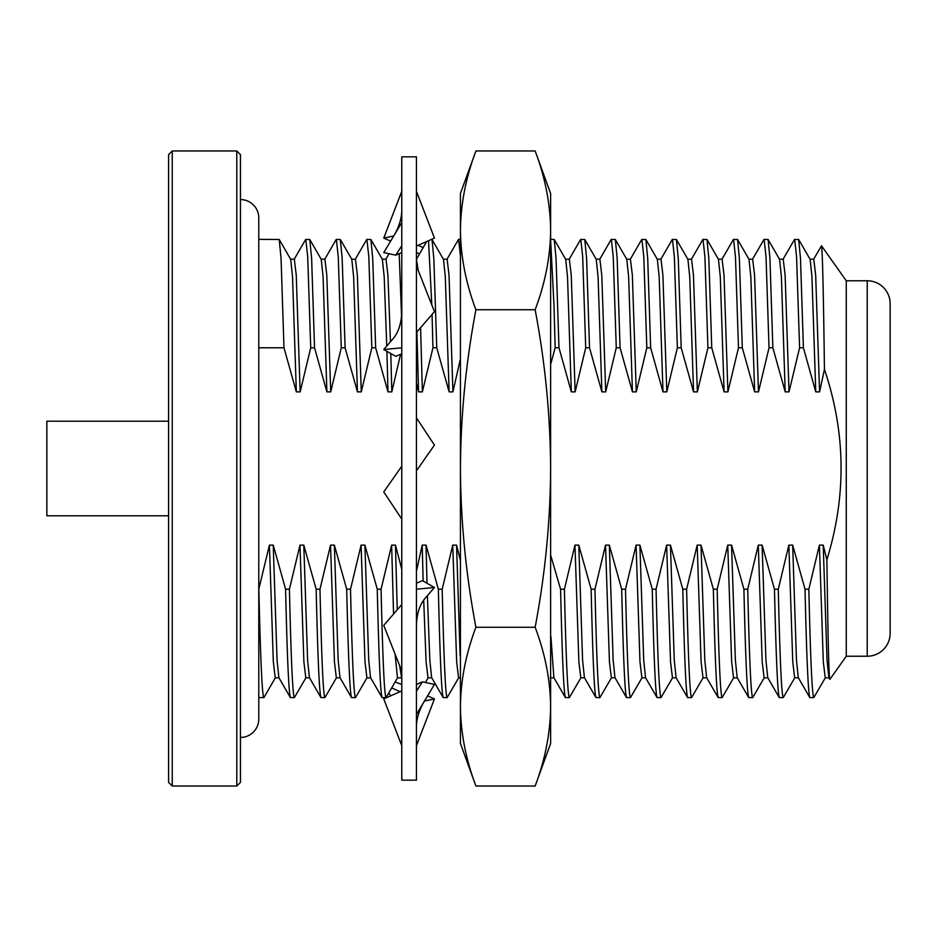 <?xml version="1.0" encoding="UTF-8"?>
<svg xmlns="http://www.w3.org/2000/svg" width="937" height="937" viewBox="0 0 937 937"><rect width="100%" height="100%" fill="white"/><g stroke="black" fill="none" stroke-linecap="round" stroke-linejoin="round"><path stroke-width="1.41" d="M550.628 249.418L550.628 697.655M460.43 255.988L458.568 239.345L460.43 239.345L460.43 695.348M475.914 627.263L535.144 627.263C545.158 574.381 550.324 521.464 550.628 468.5C550.324 415.489 545.158 362.572 535.144 309.737C545.17 283.279 550.335 256.808 550.628 230.35L550.628 743.486L535.144 786.026L475.914 786.026L460.43 743.486L460.43 706.65C460.735 733.109 465.888 759.567 475.914 786.026C465.888 759.567 460.735 733.109 460.43 706.65C460.735 680.192 465.888 653.721 475.914 627.263C465.9 574.381 460.735 521.464 460.43 468.5C460.746 415.489 465.9 362.572 475.914 309.737C465.888 283.279 460.735 256.808 460.43 230.35L460.43 193.514L475.914 150.974C465.888 177.433 460.735 203.891 460.43 230.35C460.735 203.891 465.888 177.433 475.914 150.974L535.144 150.974L550.628 193.514L550.628 230.35C550.335 203.891 545.17 177.433 535.144 150.974M475.914 309.737L535.144 309.737M535.144 786.026C545.17 759.567 550.335 733.109 550.628 706.65C550.335 680.192 545.17 653.721 535.144 627.263M460.43 706.65L460.43 230.35M416.438 156.842L416.438 780.158L401.774 780.158L401.774 156.842L416.438 156.842M401.774 671.068L383.748 625.377L401.774 604.552M416.438 627.333C416.45 614.637 419.448 604.822 425.433 597.911L434.452 587.476L422.446 580.671L416.438 583.154M434.452 587.476L416.438 589.197M401.774 745.665L383.748 698.908L401.774 690.956M416.438 714.392L434.452 684.432L422.446 681.831L416.438 684.49M422.446 681.831L416.438 691.295M427.577 695.875L434.452 698.908L416.438 745.665M434.452 698.908L424.449 701.075M400.146 691.67L391.701 687.945M390.624 695.875L388.832 692.9M395.145 681.972L401.774 684.49M419.53 253.88L416.438 252.51M390.624 241.125L383.748 238.092L393.763 235.925M401.774 191.335L383.748 238.092M418.054 245.33L423.173 247.591M416.438 246.044L434.452 238.092L416.438 191.335M401.774 222.608L383.748 252.568L395.765 255.169L401.774 245.705M395.765 255.169L401.774 252.51M416.438 332.448L434.452 311.623L416.438 265.932M401.774 309.667C401.75 322.363 398.752 332.178 392.779 339.089L383.748 349.524L395.765 356.329L401.774 353.846M401.774 347.803L383.748 349.524M416.438 470.807L434.452 445.075L416.438 417.902M401.774 466.193L383.748 491.925L401.774 519.098M240.446 199.558A18.33 18.33 0 0 1 258.776 217.888L258.776 719.101A18.33 18.33 0 0 1 240.446 737.442M168.578 421.205L46.85 421.205L46.85 515.795L168.578 515.795M168.578 782.36L168.578 154.64L172.244 150.974L172.244 786.026L168.578 782.36M236.78 150.974L240.446 154.64L240.446 782.36L236.78 786.026L236.78 150.974L172.244 150.974M275.419 677.65L263.953 697.515L258.776 697.655M890.15 633.307L890.15 303.693L890.15 633.307A22.921 22.921 0 0 1 867.229 656.228L846.263 656.228L846.263 280.772L821.491 245.799L813.585 259.35M846.263 656.228L829.913 679.325C828.894 681.679 827.875 632.674 826.879 559.752C846.568 495.954 845.748 432.496 824.443 369.389C823.447 291.641 822.475 250.448 821.491 245.799M829.913 679.325L828.858 677.65L827.031 660.234L823.225 545.123L819.406 545.123L808.842 589.221C810.458 658.723 812.098 694.867 813.761 697.655L809.779 697.515L798.312 677.65L796.473 660.234L792.667 545.123L788.849 545.123L778.284 589.221C779.9 658.723 781.54 694.867 783.215 697.655L779.221 697.515L767.754 677.65L765.927 660.234L762.109 545.123L758.291 545.123L747.738 589.221C749.354 658.723 750.994 694.867 752.657 697.655L748.675 697.515L737.196 677.65L735.369 660.234L731.563 545.123L727.744 545.123L717.18 589.221C718.796 658.723 720.436 694.867 722.099 697.655L718.117 697.515L706.639 677.65L704.811 660.234L701.005 545.123L697.187 545.123L686.622 589.221C688.238 658.723 689.878 694.867 691.541 697.655L687.559 697.515L676.092 677.65L674.265 660.234L670.447 545.123L666.629 545.123L656.064 589.221C657.68 658.723 659.332 694.867 660.995 697.655L657.013 697.515L645.534 677.65L643.707 660.234L639.901 545.123L636.082 545.123L625.518 589.221C627.134 658.723 628.774 694.867 630.437 697.655L626.455 697.515L614.977 677.65L613.149 660.234L609.343 545.123L605.525 545.123L594.96 589.221C596.576 658.723 598.216 694.867 599.879 697.655L595.897 697.515L584.43 677.65L582.591 660.234L578.785 545.123L574.967 545.123L564.402 589.221C566.018 658.723 567.67 694.867 569.333 697.655L565.351 697.515L553.872 677.65L550.944 636.867M825.403 677.65L813.761 697.655M794.845 677.65L783.215 697.655M764.287 677.65L752.657 697.655M733.741 677.65L722.099 697.655M703.183 677.65L691.541 697.655M672.625 677.65L660.995 697.655M642.079 677.65L630.437 697.655M611.521 677.65L599.879 697.655M580.963 677.65L569.333 697.655M458.755 677.65L447.113 697.655L443.131 697.515L431.652 677.65L429.825 660.234L427.389 595.639M397.639 677.65L386.009 697.655L382.015 697.515L370.548 677.65L368.721 660.234L364.903 545.123L361.085 545.123L350.52 589.221C352.148 658.723 353.788 694.867 355.451 697.655L351.469 697.515L339.99 677.65L338.163 660.234L334.357 545.123L330.538 545.123L319.974 589.221C321.59 658.723 323.23 694.867 324.893 697.655L320.911 697.515L309.433 677.65L307.605 660.234L303.799 545.123L299.981 545.123L289.416 589.221C291.032 658.723 292.672 694.867 294.335 697.655L290.353 697.515L278.886 677.65L277.059 660.234L273.241 545.123L269.423 545.123L258.776 589.221M367.081 677.65L355.451 697.655M336.535 677.65L324.893 697.655M305.977 677.65L294.335 697.655M890.15 303.693A22.921 22.921 0 0 0 867.229 280.772L846.263 280.772M236.78 786.026L172.244 786.026M826.879 559.752L823.225 545.123M829.046 677.814L825.228 677.814L823.307 661.873L819.406 545.123M279.062 677.814L275.244 677.814L273.335 661.873L269.423 545.123M290.517 697.655C288.854 694.867 287.214 658.723 285.598 589.221L273.241 545.123M285.598 589.221L289.416 589.221M309.62 677.814L305.802 677.814L303.893 661.873L299.981 545.123M321.075 697.655C319.412 694.867 317.772 658.723 316.156 589.221L303.799 545.123M316.156 589.221L319.974 589.221M340.166 677.814L336.348 677.814L334.439 661.873L330.538 545.123M351.633 697.655C349.969 694.867 348.318 658.723 346.702 589.221L334.357 545.123M346.702 589.221L350.52 589.221M370.724 677.814L366.906 677.814L364.997 661.873L361.085 545.123M382.179 697.655C380.516 694.867 378.876 658.723 377.26 589.221L364.903 545.123M386.009 697.655C384.334 694.867 382.694 658.723 381.078 589.221L377.26 589.221M401.282 677.814L397.464 677.814L395.121 654.213M393.563 614.04L391.643 545.123L381.078 589.221M401.774 678.81L399.619 665.621M397.253 609.776L395.461 545.123L391.643 545.123M401.774 569.356L395.461 545.123M431.84 677.814L428.01 677.814L426.101 661.873L423.7 600.102M423.161 581.081L422.2 545.123L416.438 571.301M427.038 583.271L426.019 545.123L422.2 545.123M443.295 697.655C441.632 694.867 439.992 658.723 438.364 589.221L426.019 545.123M447.113 697.655C445.45 694.867 443.81 658.723 442.194 589.221L438.364 589.221M460.126 677.814L458.568 677.814L456.659 661.873L452.747 545.123L442.194 589.221M460.126 655.677L456.565 545.123L452.747 545.123M460.126 559.366L456.565 545.123M565.515 697.655C563.84 694.867 562.2 658.723 560.584 589.221L550.944 556.121M560.584 589.221L564.402 589.221M584.606 677.814L580.788 677.814L578.879 661.873L574.967 545.123M596.061 697.655C594.398 694.867 592.758 658.723 591.142 589.221L578.785 545.123M591.142 589.221L594.96 589.221M615.164 677.814L611.346 677.814L609.437 661.873L605.525 545.123M626.619 697.655C624.956 694.867 623.316 658.723 621.699 589.221L609.343 545.123M621.699 589.221L625.518 589.221M645.71 677.814L641.892 677.814L639.983 661.873L636.082 545.123M657.177 697.655C655.513 694.867 653.862 658.723 652.246 589.221L639.901 545.123M652.246 589.221L656.064 589.221M676.268 677.814L672.45 677.814L670.541 661.873L666.629 545.123M687.723 697.655C686.06 694.867 684.42 658.723 682.804 589.221L670.447 545.123M682.804 589.221L686.622 589.221M706.826 677.814L703.008 677.814L701.099 661.873L697.187 545.123M718.281 697.655C716.618 694.867 714.978 658.723 713.362 589.221L701.005 545.123M713.362 589.221L717.18 589.221M737.384 677.814L733.554 677.814L731.645 661.873L727.744 545.123M748.839 697.655C747.176 694.867 745.524 658.723 743.908 589.221L731.563 545.123M743.908 589.221L747.738 589.221M767.93 677.814L764.112 677.814L762.203 661.873L758.291 545.123M779.385 697.655C777.722 694.867 776.082 658.723 774.466 589.221L762.109 545.123M774.466 589.221L778.284 589.221M798.488 677.814L794.67 677.814L792.761 661.873L788.849 545.123M809.943 697.655C808.28 694.867 806.64 658.723 805.024 589.221L792.667 545.123M805.024 589.221L808.842 589.221M815.764 391.877L811.957 276.766L810.13 259.35L798.652 239.485L800.491 258.425L803.407 347.779L815.764 391.877L819.582 391.877L815.67 275.127L813.761 259.186L809.943 259.186M819.582 391.877L824.443 369.389M798.652 239.485L794.506 239.485L783.027 259.35M803.407 347.779L799.589 347.779L796.579 256.785L794.67 239.345M785.206 391.877L781.399 276.766L779.572 259.35L768.094 239.485L769.933 258.425L772.861 347.779L785.206 391.877L789.024 391.877L785.124 275.127L783.215 259.186L779.385 259.186M789.024 391.877L799.589 347.779M768.094 239.485L763.948 239.485L752.481 259.35M772.861 347.779L769.031 347.779L766.021 256.785L764.112 239.345M754.66 391.877L750.842 276.766L749.014 259.35L737.548 239.485L739.375 258.425L742.303 347.779L754.66 391.877L758.478 391.877L754.566 275.127L752.657 259.186L748.839 259.186M758.478 391.877L769.031 347.779M737.548 239.485L733.39 239.485L721.923 259.35M742.303 347.779L738.485 347.779L735.463 256.785L733.554 239.345M724.102 391.877L720.295 276.766L718.456 259.35L706.99 239.485L708.829 258.425L711.745 347.779L724.102 391.877L727.92 391.877L724.008 275.127L722.099 259.186L718.281 259.186M727.92 391.877L738.485 347.779M706.99 239.485L702.844 239.485L691.365 259.35M711.745 347.779L707.927 347.779L704.917 256.785L703.008 239.345M693.544 391.877L689.737 276.766L687.91 259.35L676.432 239.485L678.271 258.425L681.187 347.779L693.544 391.877L697.362 391.877L693.462 275.127L691.541 259.186L687.723 259.186M697.362 391.877L707.927 347.779M676.432 239.485L672.286 239.485L660.808 259.35M681.187 347.779L677.369 347.779L674.359 256.785L672.45 239.345M662.986 391.877L659.179 276.766L657.352 259.35L645.874 239.485L647.713 258.425L650.641 347.779L662.986 391.877L666.816 391.877L662.904 275.127L660.995 259.186L657.177 259.186M666.816 391.877L677.369 347.779M645.874 239.485L641.728 239.485L630.261 259.35M650.641 347.779L646.823 347.779L643.801 256.785L641.892 239.345M632.44 391.877L628.633 276.766L626.794 259.35L615.328 239.485L617.167 258.425L620.083 347.779L632.44 391.877L636.258 391.877L632.346 275.127L630.437 259.186L626.619 259.186M636.258 391.877L646.823 347.779M615.328 239.485L611.182 239.485L599.703 259.35M620.083 347.779L616.265 347.779L613.255 256.785L611.346 239.345M601.882 391.877L598.075 276.766L596.248 259.35L584.77 239.485L586.609 258.425L589.525 347.779L601.882 391.877L605.7 391.877L601.788 275.127L599.879 259.186L596.061 259.186M605.7 391.877L616.265 347.779M584.77 239.485L580.624 239.485L569.146 259.35M589.525 347.779L585.707 347.779L582.697 256.785L580.788 239.345M571.324 391.877L567.517 276.766L565.69 259.35L554.212 239.485L556.051 258.425L558.979 347.779L571.324 391.877L575.142 391.877L571.242 275.127L569.333 259.186L565.515 259.186M575.142 391.877L585.707 347.779M554.212 239.485L550.628 239.345M558.979 347.779L555.161 347.779L554.048 306.458L550.628 240.165M550.944 363.38L555.161 347.779M458.568 239.345L446.937 259.35M449.116 391.877L445.298 276.766L443.47 259.35L432.004 239.485L433.831 258.425L436.759 347.779L449.116 391.877L452.934 391.877L449.022 275.127L447.113 259.186L443.295 259.186M452.934 391.877L460.126 360.089M436.759 347.779L432.941 347.779L432.062 314.399M431.793 304.853L428.525 240.704M416.438 383.163L418.558 391.877L422.376 391.877L420.596 327.634M418.136 270.243L416.438 259.186M422.376 391.877L432.941 347.779M418.558 391.877L416.906 331.897M401.54 315.582L399.185 253.658M386.758 346.034L384.193 276.766L382.366 259.35L370.888 239.485L372.727 258.425L375.655 347.779L388 391.877L391.818 391.877L390.799 353.518M390.46 341.771L387.918 275.127L386.009 259.186L382.179 259.186M391.818 391.877L400.544 354.35M388 391.877L386.911 351.316M370.888 239.485L366.742 239.485L355.264 259.35M375.655 347.779L371.825 347.779L368.815 256.785L366.906 239.345M357.454 391.877L353.636 276.766L351.808 259.35L340.33 239.485L342.169 258.425L345.097 347.779L357.454 391.877L361.272 391.877L357.36 275.127L355.451 259.186L351.633 259.186M361.272 391.877L371.825 347.779M340.33 239.485L336.184 239.485L324.717 259.35M345.097 347.779L341.279 347.779L338.257 256.785L336.348 239.345M326.896 391.877L323.089 276.766L321.25 259.35L309.784 239.485L311.623 258.425L314.539 347.779L326.896 391.877L330.714 391.877L326.802 275.127L324.893 259.186L321.075 259.186M330.714 391.877L341.279 347.779M309.784 239.485L305.638 239.485L294.159 259.35M314.539 347.779L310.721 347.779L307.711 256.785L305.802 239.345M296.338 391.877L292.531 276.766L290.704 259.35L279.226 239.485L281.065 258.425L283.981 347.779L296.338 391.877L300.156 391.877L296.244 275.127L294.335 259.186L290.517 259.186M300.156 391.877L310.721 347.779M279.226 239.485L258.776 239.345M283.981 347.779L258.776 347.779M263.789 697.655C262.126 694.867 260.474 658.723 258.858 589.221M867.229 656.228L867.229 280.772M423.618 702.469C418.523 711.57 416.133 720.401 416.438 728.963M394.594 234.531C399.677 225.43 402.078 216.599 401.774 208.037M425.41 682.476L428.104 677.814M550.23 677.814L554.048 677.814M426.675 241.523L416.473 259.186M389.078 253.716L385.915 259.186"/></g></svg>
